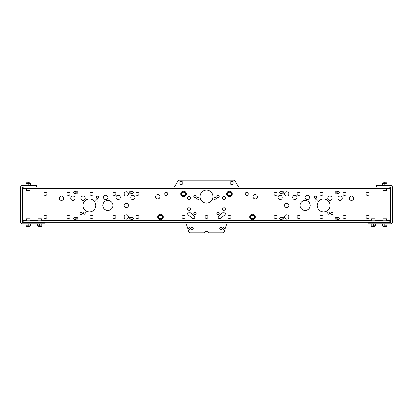 <?xml version="1.0" encoding="UTF-8"?>
<svg xmlns="http://www.w3.org/2000/svg" width="413" height="413" viewBox="0 0 413 413"><rect width="100%" height="100%" fill="white"/><g stroke="black" fill="none" stroke-linecap="round" stroke-linejoin="round"><path stroke-width="0.62" d="M231.667 181.415A1.528 1.528 0 0 0 230.134 182.944A1.528 1.528 0 0 0 231.667 184.477A1.528 1.528 0 0 0 233.195 182.944A1.528 1.528 0 0 0 231.667 181.415M181.333 181.415A1.528 1.528 0 0 0 179.805 182.944A1.528 1.528 0 0 0 181.333 184.477A1.528 1.528 0 0 0 182.866 182.944A1.528 1.528 0 0 0 181.333 181.415M189.474 227.656A0.919 0.919 0 0 0 188.555 228.575A0.919 0.919 0 0 0 189.474 229.494A0.919 0.919 0 0 0 190.393 228.575A0.919 0.919 0 0 0 189.474 227.656M223.526 227.656A0.919 0.919 0 0 0 222.607 228.575A0.919 0.919 0 0 0 223.526 229.494A0.919 0.919 0 0 0 224.445 228.575A0.919 0.919 0 0 0 223.526 227.656M192.117 227.418A1.156 1.156 0 0 0 190.966 228.575A1.156 1.156 0 0 0 192.117 229.731A1.156 1.156 0 0 0 193.274 228.575A1.156 1.156 0 0 0 192.117 227.418M220.883 227.418A1.156 1.156 0 0 0 219.726 228.575A1.156 1.156 0 0 0 220.883 229.731A1.156 1.156 0 0 0 222.034 228.575A1.156 1.156 0 0 0 220.883 227.418M187.29 222.204A2.158 2.158 0 0 0 190.698 222.204M222.302 222.204A2.158 2.158 0 0 0 225.71 222.204M204.734 232.235A2.158 2.158 0 0 1 208.266 232.235A2.158 2.158 0 0 0 204.734 232.235A1.44 1.44 0 0 1 203.563 232.844L190.233 232.844A1.44 1.44 0 0 1 188.875 231.874L185.545 222.204L188.875 231.874M208.266 232.235A1.44 1.44 0 0 0 209.437 232.844L222.767 232.844A1.44 1.44 0 0 0 224.125 231.874L227.455 222.204M235.007 180.873L238.544 187.001L235.007 180.873A1.44 1.44 0 0 0 233.763 180.156L179.237 180.156A1.44 1.44 0 0 0 177.993 180.873L174.456 187.001M74.753 219.561A1.156 1.156 0 0 0 75.909 218.405A1.156 1.156 0 0 0 74.753 217.248A1.156 1.156 0 0 0 73.597 218.405A1.156 1.156 0 0 0 74.753 219.561A1.156 1.156 0 0 0 75.909 218.405A1.156 1.156 0 0 0 74.753 217.248M77.055 219.215A0.811 0.811 0 0 0 77.866 218.405A0.811 0.811 0 0 0 77.055 217.599A0.811 0.811 0 0 0 76.245 218.405A0.811 0.811 0 0 0 77.055 219.215A0.811 0.811 0 0 0 77.866 218.405A0.811 0.811 0 0 0 77.055 217.599M126.27 196.118A2.158 2.158 0 0 0 128.428 193.96A2.158 2.158 0 0 0 126.27 191.802A2.158 2.158 0 0 0 124.112 193.96A2.158 2.158 0 0 0 126.27 196.118A2.158 2.158 0 0 0 128.428 193.96A2.158 2.158 0 0 0 126.27 191.802M315.986 199.732A1.156 1.156 0 0 0 314.83 200.888A1.156 1.156 0 0 0 315.986 202.045A1.156 1.156 0 0 0 317.143 200.888A1.156 1.156 0 0 0 315.986 199.732M331.747 212.442A1.156 1.156 0 0 0 330.591 213.598A1.156 1.156 0 0 0 331.747 214.755A1.156 1.156 0 0 0 332.904 213.598A1.156 1.156 0 0 0 331.747 212.442M194.998 212.442A1.156 1.156 0 0 0 193.842 213.598A1.156 1.156 0 0 0 194.998 214.755A1.156 1.156 0 0 0 196.154 213.598A1.156 1.156 0 0 0 194.998 212.442M189.944 212.442A1.497 1.497 0 0 0 187.59 213.098A1.497 1.497 0 0 0 188.049 214.76L192.417 218.322A1.497 1.497 0 0 0 194.523 218.11A1.497 1.497 0 0 0 194.311 216.004L189.944 212.442M218.002 195.452A1.156 1.156 0 0 0 216.846 196.609A1.156 1.156 0 0 0 218.002 197.765A1.156 1.156 0 0 0 219.158 196.609A1.156 1.156 0 0 0 218.002 195.452M197.873 197.605A1.156 1.156 0 0 0 196.717 198.761A1.156 1.156 0 0 0 197.873 199.918A1.156 1.156 0 0 0 199.03 198.761A1.156 1.156 0 0 0 197.873 197.605M215.127 197.605A1.156 1.156 0 0 0 213.97 198.761A1.156 1.156 0 0 0 215.127 199.918A1.156 1.156 0 0 0 216.283 198.761A1.156 1.156 0 0 0 215.127 197.605M315.475 196.175A1.156 1.156 0 0 0 314.319 197.331A1.156 1.156 0 0 0 315.475 198.488A1.156 1.156 0 0 0 316.632 197.331A1.156 1.156 0 0 0 315.475 196.175M97.525 196.175A1.156 1.156 0 0 0 96.368 197.331A1.156 1.156 0 0 0 97.525 198.488A1.156 1.156 0 0 0 98.681 197.331A1.156 1.156 0 0 0 97.525 196.175M224.951 214.76A1.497 1.497 0 0 0 224.006 212.101A1.497 1.497 0 0 0 223.056 212.442L218.689 216.004A1.497 1.497 0 0 0 218.477 218.11A1.497 1.497 0 0 0 220.583 218.322L224.951 214.76M218.002 212.442A1.156 1.156 0 0 0 216.846 213.598A1.156 1.156 0 0 0 218.002 214.755A1.156 1.156 0 0 0 219.158 213.598A1.156 1.156 0 0 0 218.002 212.442M328.185 211.936A1.156 1.156 0 0 0 327.034 213.093A1.156 1.156 0 0 0 328.185 214.249A1.156 1.156 0 0 0 329.342 213.093A1.156 1.156 0 0 0 328.185 211.936M84.815 211.936A1.156 1.156 0 0 0 83.658 213.093A1.156 1.156 0 0 0 84.815 214.249A1.156 1.156 0 0 0 85.966 213.093A1.156 1.156 0 0 0 84.815 211.936M97.014 199.732A1.156 1.156 0 0 0 95.857 200.888A1.156 1.156 0 0 0 97.014 202.045A1.156 1.156 0 0 0 98.17 200.888A1.156 1.156 0 0 0 97.014 199.732M81.253 212.442A1.156 1.156 0 0 0 80.096 213.598A1.156 1.156 0 0 0 81.253 214.755A1.156 1.156 0 0 0 82.409 213.598A1.156 1.156 0 0 0 81.253 212.442M194.998 195.452A1.156 1.156 0 0 0 193.842 196.609A1.156 1.156 0 0 0 194.998 197.765A1.156 1.156 0 0 0 196.154 196.609A1.156 1.156 0 0 0 194.998 195.452M224.006 196.34A1.528 1.528 0 0 0 222.473 197.873A1.528 1.528 0 0 0 224.006 199.402A1.528 1.528 0 0 0 225.534 197.873A1.528 1.528 0 0 0 224.006 196.34M188.994 207.847A1.528 1.528 0 0 0 187.466 209.376A1.528 1.528 0 0 0 188.994 210.904A1.528 1.528 0 0 0 190.527 209.376A1.528 1.528 0 0 0 188.994 207.847M188.994 196.34A1.528 1.528 0 0 0 187.466 197.873A1.528 1.528 0 0 0 188.994 199.402A1.528 1.528 0 0 0 190.527 197.873A1.528 1.528 0 0 0 188.994 196.34M224.006 207.847A1.528 1.528 0 0 0 222.473 209.376A1.528 1.528 0 0 0 224.006 210.904A1.528 1.528 0 0 0 225.534 209.376A1.528 1.528 0 0 0 224.006 207.847M126.27 203.31A2.158 2.158 0 0 0 124.112 205.462A2.158 2.158 0 0 0 126.27 207.62A2.158 2.158 0 0 0 128.428 205.462A2.158 2.158 0 0 0 126.27 203.31M126.27 214.812A2.158 2.158 0 0 0 124.112 216.97A2.158 2.158 0 0 0 126.27 219.127A2.158 2.158 0 0 0 128.428 216.97A2.158 2.158 0 0 0 126.27 214.812M129.976 217.599A0.811 0.811 0 0 0 129.166 218.405A0.811 0.811 0 0 0 129.976 219.215A0.811 0.811 0 0 0 130.782 218.405A0.811 0.811 0 0 0 129.976 217.599M132.274 217.248A1.156 1.156 0 0 0 131.117 218.405A1.156 1.156 0 0 0 132.274 219.561A1.156 1.156 0 0 0 133.43 218.405A1.156 1.156 0 0 0 132.274 217.248M280.726 217.248A1.156 1.156 0 0 0 279.57 218.405A1.156 1.156 0 0 0 280.726 219.561A1.156 1.156 0 0 0 281.883 218.405A1.156 1.156 0 0 0 280.726 217.248M283.024 217.599A0.811 0.811 0 0 0 282.218 218.405A0.811 0.811 0 0 0 283.024 219.215A0.811 0.811 0 0 0 283.834 218.405A0.811 0.811 0 0 0 283.024 217.599M286.73 214.812A2.158 2.158 0 0 0 284.572 216.97A2.158 2.158 0 0 0 286.73 219.127A2.158 2.158 0 0 0 288.888 216.97A2.158 2.158 0 0 0 286.73 214.812M286.73 191.802A2.158 2.158 0 0 0 284.572 193.96A2.158 2.158 0 0 0 286.73 196.118A2.158 2.158 0 0 0 288.888 193.96A2.158 2.158 0 0 0 286.73 191.802M286.73 203.31A2.158 2.158 0 0 0 284.572 205.462A2.158 2.158 0 0 0 286.73 207.62A2.158 2.158 0 0 0 288.888 205.462A2.158 2.158 0 0 0 286.73 203.31M283.024 191.715A0.811 0.811 0 0 0 282.218 192.52A0.811 0.811 0 0 0 283.024 193.33A0.811 0.811 0 0 0 283.834 192.52A0.811 0.811 0 0 0 283.024 191.715M280.726 191.369A1.156 1.156 0 0 0 279.57 192.52A1.156 1.156 0 0 0 280.726 193.676A1.156 1.156 0 0 0 281.883 192.52A1.156 1.156 0 0 0 280.726 191.369M335.945 191.715A0.811 0.811 0 0 0 335.134 192.52A0.811 0.811 0 0 0 335.945 193.33A0.811 0.811 0 0 0 336.755 192.52A0.811 0.811 0 0 0 335.945 191.715M338.247 217.248A1.156 1.156 0 0 0 337.091 218.405A1.156 1.156 0 0 0 338.247 219.561A1.156 1.156 0 0 0 339.403 218.405A1.156 1.156 0 0 0 338.247 217.248M335.945 217.599A0.811 0.811 0 0 0 335.134 218.405A0.811 0.811 0 0 0 335.945 219.215A0.811 0.811 0 0 0 336.755 218.405A0.811 0.811 0 0 0 335.945 217.599M305.171 200.434A5.033 5.033 0 0 0 300.137 205.462A5.033 5.033 0 0 0 305.171 210.496A5.033 5.033 0 0 0 310.204 205.462A5.033 5.033 0 0 0 305.171 200.434M132.274 191.369A1.156 1.156 0 0 0 131.117 192.52A1.156 1.156 0 0 0 132.274 193.676A1.156 1.156 0 0 0 133.43 192.52A1.156 1.156 0 0 0 132.274 191.369M129.976 191.715A0.811 0.811 0 0 0 129.166 192.52A0.811 0.811 0 0 0 129.976 193.33A0.811 0.811 0 0 0 130.782 192.52A0.811 0.811 0 0 0 129.976 191.715M77.055 191.715A0.811 0.811 0 0 0 76.245 192.52A0.811 0.811 0 0 0 77.055 193.33A0.811 0.811 0 0 0 77.866 192.52A0.811 0.811 0 0 0 77.055 191.715M74.753 191.369A1.156 1.156 0 0 0 73.597 192.52A1.156 1.156 0 0 0 74.753 193.676A1.156 1.156 0 0 0 75.909 192.52A1.156 1.156 0 0 0 74.753 191.369M107.829 200.434A5.033 5.033 0 0 0 102.796 205.462A5.033 5.033 0 0 0 107.829 210.496A5.033 5.033 0 0 0 112.863 205.462A5.033 5.033 0 0 0 107.829 200.434M338.247 191.369A1.156 1.156 0 0 0 337.091 192.52A1.156 1.156 0 0 0 338.247 193.676A1.156 1.156 0 0 0 339.403 192.52A1.156 1.156 0 0 0 338.247 191.369M206.5 215.436A1.528 1.528 0 0 0 204.972 216.97A1.528 1.528 0 0 0 206.5 218.498A1.528 1.528 0 0 0 208.028 216.97A1.528 1.528 0 0 0 206.5 215.436M229.509 215.436A1.528 1.528 0 0 0 227.976 216.97A1.528 1.528 0 0 0 229.509 218.498A1.528 1.528 0 0 0 231.037 216.97A1.528 1.528 0 0 0 229.509 215.436M183.491 215.436A1.528 1.528 0 0 0 181.963 216.97A1.528 1.528 0 0 0 183.491 218.498A1.528 1.528 0 0 0 185.024 216.97A1.528 1.528 0 0 0 183.491 215.436M137.477 192.432A1.528 1.528 0 0 0 135.944 193.96A1.528 1.528 0 0 0 137.477 195.488A1.528 1.528 0 0 0 139.005 193.96A1.528 1.528 0 0 0 137.477 192.432M91.459 215.436A1.528 1.528 0 0 0 89.926 216.97A1.528 1.528 0 0 0 91.459 218.498A1.528 1.528 0 0 0 92.987 216.97A1.528 1.528 0 0 0 91.459 215.436M68.45 192.432A1.528 1.528 0 0 0 66.921 193.96A1.528 1.528 0 0 0 68.45 195.488A1.528 1.528 0 0 0 69.978 193.96A1.528 1.528 0 0 0 68.45 192.432M68.45 215.436A1.528 1.528 0 0 0 66.921 216.97A1.528 1.528 0 0 0 68.45 218.498A1.528 1.528 0 0 0 69.978 216.97A1.528 1.528 0 0 0 68.45 215.436M45.44 192.432A1.528 1.528 0 0 0 43.912 193.96A1.528 1.528 0 0 0 45.44 195.488A1.528 1.528 0 0 0 46.974 193.96A1.528 1.528 0 0 0 45.44 192.432M137.477 215.436A1.528 1.528 0 0 0 135.944 216.97A1.528 1.528 0 0 0 137.477 218.498A1.528 1.528 0 0 0 139.005 216.97A1.528 1.528 0 0 0 137.477 215.436M114.468 192.432A1.528 1.528 0 0 0 112.935 193.96A1.528 1.528 0 0 0 114.468 195.488A1.528 1.528 0 0 0 115.996 193.96A1.528 1.528 0 0 0 114.468 192.432M114.468 215.436A1.528 1.528 0 0 0 112.935 216.97A1.528 1.528 0 0 0 114.468 218.498A1.528 1.528 0 0 0 115.996 216.97A1.528 1.528 0 0 0 114.468 215.436M91.459 192.432A1.528 1.528 0 0 0 89.926 193.96A1.528 1.528 0 0 0 91.459 195.488A1.528 1.528 0 0 0 92.987 193.96A1.528 1.528 0 0 0 91.459 192.432M246.762 192.432A1.528 1.528 0 0 0 245.234 193.96A1.528 1.528 0 0 0 246.762 195.488A1.528 1.528 0 0 0 248.296 193.96A1.528 1.528 0 0 0 246.762 192.432M166.238 192.432A1.528 1.528 0 0 0 164.704 193.96A1.528 1.528 0 0 0 166.238 195.488A1.528 1.528 0 0 0 167.766 193.96A1.528 1.528 0 0 0 166.238 192.432M367.56 192.432A1.528 1.528 0 0 0 366.026 193.96A1.528 1.528 0 0 0 367.56 195.488A1.528 1.528 0 0 0 369.088 193.96A1.528 1.528 0 0 0 367.56 192.432M367.56 215.436A1.528 1.528 0 0 0 366.026 216.97A1.528 1.528 0 0 0 367.56 218.498A1.528 1.528 0 0 0 369.088 216.97A1.528 1.528 0 0 0 367.56 215.436M344.55 192.432A1.528 1.528 0 0 0 343.022 193.96A1.528 1.528 0 0 0 344.55 195.488A1.528 1.528 0 0 0 346.079 193.96A1.528 1.528 0 0 0 344.55 192.432M344.55 215.436A1.528 1.528 0 0 0 343.022 216.97A1.528 1.528 0 0 0 344.55 218.498A1.528 1.528 0 0 0 346.079 216.97A1.528 1.528 0 0 0 344.55 215.436M321.541 192.432A1.528 1.528 0 0 0 320.013 193.96A1.528 1.528 0 0 0 321.541 195.488A1.528 1.528 0 0 0 323.074 193.96A1.528 1.528 0 0 0 321.541 192.432M321.541 215.436A1.528 1.528 0 0 0 320.013 216.97A1.528 1.528 0 0 0 321.541 218.498A1.528 1.528 0 0 0 323.074 216.97A1.528 1.528 0 0 0 321.541 215.436M298.532 192.432A1.528 1.528 0 0 0 297.004 193.96A1.528 1.528 0 0 0 298.532 195.488A1.528 1.528 0 0 0 300.065 193.96A1.528 1.528 0 0 0 298.532 192.432M298.532 215.436A1.528 1.528 0 0 0 297.004 216.97A1.528 1.528 0 0 0 298.532 218.498A1.528 1.528 0 0 0 300.065 216.97A1.528 1.528 0 0 0 298.532 215.436M275.523 192.432A1.528 1.528 0 0 0 273.995 193.96A1.528 1.528 0 0 0 275.523 195.488A1.528 1.528 0 0 0 277.056 193.96A1.528 1.528 0 0 0 275.523 192.432M275.523 215.436A1.528 1.528 0 0 0 273.995 216.97A1.528 1.528 0 0 0 275.523 218.498A1.528 1.528 0 0 0 277.056 216.97A1.528 1.528 0 0 0 275.523 215.436M45.44 215.436A1.528 1.528 0 0 0 43.912 216.97A1.528 1.528 0 0 0 45.44 218.498A1.528 1.528 0 0 0 46.974 216.97A1.528 1.528 0 0 0 45.44 215.436M255.203 198.89A2.158 2.158 0 0 1 253.045 196.733A2.158 2.158 0 0 1 255.203 194.575A2.158 2.158 0 0 1 257.356 196.733A2.158 2.158 0 0 1 255.203 198.89M157.797 198.89A2.158 2.158 0 0 1 155.644 196.733A2.158 2.158 0 0 1 157.797 194.575A2.158 2.158 0 0 1 159.955 196.733A2.158 2.158 0 0 1 157.797 198.89M323.611 211.936A6.469 6.469 0 0 1 317.143 205.462A6.469 6.469 0 0 1 323.611 198.994A6.469 6.469 0 0 1 330.085 205.462A6.469 6.469 0 0 1 323.611 211.936M89.389 211.936A6.469 6.469 0 0 1 82.915 205.462A6.469 6.469 0 0 1 89.389 198.994A6.469 6.469 0 0 1 95.857 205.462A6.469 6.469 0 0 1 89.389 211.936A6.469 6.469 0 0 0 95.857 205.462A6.469 6.469 0 0 0 89.389 198.994M280.112 199.567A2.158 2.158 0 0 1 277.954 197.414A2.158 2.158 0 0 1 280.112 195.256A2.158 2.158 0 0 1 282.27 197.414A2.158 2.158 0 0 1 280.112 199.567M294.836 199.567A2.158 2.158 0 0 1 292.678 197.414A2.158 2.158 0 0 1 294.836 195.256A2.158 2.158 0 0 1 296.993 197.414A2.158 2.158 0 0 1 294.836 199.567M307.298 199.567A2.158 2.158 0 0 1 305.14 197.414A2.158 2.158 0 0 1 307.298 195.256A2.158 2.158 0 0 1 309.456 197.414A2.158 2.158 0 0 1 307.298 199.567M132.888 199.567A2.158 2.158 0 0 1 130.73 197.414A2.158 2.158 0 0 1 132.888 195.256A2.158 2.158 0 0 1 135.046 197.414A2.158 2.158 0 0 1 132.888 199.567M118.164 199.567A2.158 2.158 0 0 1 116.007 197.414A2.158 2.158 0 0 1 118.164 195.256A2.158 2.158 0 0 1 120.322 197.414A2.158 2.158 0 0 1 118.164 199.567M105.702 199.567A2.158 2.158 0 0 1 103.544 197.414A2.158 2.158 0 0 1 105.702 195.256A2.158 2.158 0 0 1 107.86 197.414A2.158 2.158 0 0 1 105.702 199.567M329.941 200.372A2.158 2.158 0 0 1 327.783 198.219A2.158 2.158 0 0 1 329.941 196.061A2.158 2.158 0 0 1 332.098 198.219A2.158 2.158 0 0 1 329.941 200.372M340.136 200.372A2.158 2.158 0 0 1 337.979 198.219A2.158 2.158 0 0 1 340.136 196.061A2.158 2.158 0 0 1 342.289 198.219A2.158 2.158 0 0 1 340.136 200.372M351.463 200.372A2.158 2.158 0 0 1 349.305 198.219A2.158 2.158 0 0 1 351.463 196.061A2.158 2.158 0 0 1 353.621 198.219A2.158 2.158 0 0 1 351.463 200.372M83.059 200.372A2.158 2.158 0 0 1 80.902 198.219A2.158 2.158 0 0 1 83.059 196.061A2.158 2.158 0 0 1 85.217 198.219A2.158 2.158 0 0 1 83.059 200.372M72.864 200.372A2.158 2.158 0 0 1 70.711 198.219A2.158 2.158 0 0 1 72.864 196.061A2.158 2.158 0 0 1 75.021 198.219A2.158 2.158 0 0 1 72.864 200.372M61.537 200.372A2.158 2.158 0 0 1 59.379 198.219A2.158 2.158 0 0 1 61.537 196.061A2.158 2.158 0 0 1 63.695 198.219A2.158 2.158 0 0 1 61.537 200.372M206.5 203.077A6.469 6.469 0 0 1 200.031 196.609A6.469 6.469 0 0 1 206.5 190.135A6.469 6.469 0 0 1 212.969 196.609A6.469 6.469 0 0 1 206.5 203.077M23.871 187.001L23.871 188.436L22.431 188.436L22.431 187.001L390.569 187.001L390.569 188.436L389.129 188.436L389.129 187.001M23.871 188.436L389.129 188.436M386.614 188.782L390.569 188.782L390.569 188.436M22.431 188.436L22.431 188.782L26.386 188.782M390.569 188.782L390.569 220.418L386.614 220.418M26.386 220.418L22.431 220.418L22.431 188.782M22.431 220.418L22.431 220.764L23.871 220.764L23.871 222.204L22.431 222.204L22.431 220.764M390.569 220.764L390.569 222.204L389.129 222.204L389.129 220.764L390.569 220.764L390.569 220.418M389.129 222.204L23.871 222.204M389.129 220.764L23.871 220.764M22.431 185.447L36.468 185.447L36.468 186.888L22.431 186.888A0.346 0.346 0 0 0 22.09 187.228L22.09 221.972A0.346 0.346 0 0 0 22.431 222.318L45.094 222.318L45.094 223.758L22.431 223.758A1.781 1.781 0 0 1 20.65 221.972L20.65 187.228A1.781 1.781 0 0 1 22.431 185.447M29.127 226.453L27.243 226.453M26.386 220.764L26.386 218.797L29.984 218.797L29.984 220.764M26.386 218.797L29.984 218.797M26.866 226.453L29.504 226.453M29.808 225.963L26.029 225.849L30.34 226.004L29.664 226.453M30.34 223.758L26.029 223.758M29.808 223.8L30.34 223.913L30.34 226.004L29.891 226.453M26.029 225.849L26.029 223.913M28.187 225.849L28.187 223.913M40.634 226.453L38.745 226.453M37.893 220.764L37.893 218.797L41.486 218.797L41.486 220.764M37.893 218.797L41.486 218.797M38.548 226.453L41.398 226.453L41.847 226.004L41.398 226.453M41.31 225.963L37.531 225.849L41.847 226.004L41.847 223.913L37.531 223.758M41.847 223.758L41.31 223.8M37.531 225.849L37.531 223.913M39.689 225.849L39.689 223.913M37.981 226.453L37.531 226.004L38.373 226.453M29.065 182.685L27.243 182.752M26.386 190.403L29.984 190.403L26.386 190.403L26.386 188.436M27.046 182.752L29.891 182.752L27.046 182.752M26.866 182.752L26.029 183.357L30.34 183.357L26.029 183.202L26.706 182.752M26.029 183.357L26.029 185.447L30.34 185.447M30.34 183.357L30.34 185.292M28.187 183.357L28.187 185.292M29.891 182.752L29.504 182.752L30.34 183.202M162.17 216.97A1.688 1.688 0 0 0 160.481 215.281A1.688 1.688 0 0 0 158.793 216.97A1.688 1.688 0 0 0 160.481 218.658A1.688 1.688 0 0 0 162.17 216.97M157.725 216.97A2.762 2.762 0 0 0 160.481 219.731A2.762 2.762 0 0 0 163.243 216.97A2.762 2.762 0 0 0 160.481 214.208A2.762 2.762 0 0 0 157.725 216.97M162.923 216.97L161.7 214.858L159.263 214.858L158.045 216.97L159.263 219.081L161.7 219.081L162.923 216.97M181.803 193.96A1.688 1.688 0 0 0 183.491 195.648A1.688 1.688 0 0 0 185.179 193.96A1.688 1.688 0 0 0 183.491 192.272A1.688 1.688 0 0 0 181.803 193.96M186.253 193.96A2.762 2.762 0 0 0 183.491 191.198A2.762 2.762 0 0 0 180.729 193.96A2.762 2.762 0 0 0 183.491 196.722A2.762 2.762 0 0 0 186.253 193.96M181.054 193.96L182.272 196.072L184.709 196.072L185.927 193.96L184.709 191.849L182.272 191.849L181.054 193.96M376.532 186.888L390.569 186.888A0.346 0.346 0 0 1 390.91 187.228L390.91 221.972A0.346 0.346 0 0 1 390.569 222.318L367.906 222.318L367.906 223.758L390.569 223.758A1.781 1.781 0 0 0 392.35 221.972L392.35 187.228A1.781 1.781 0 0 0 390.569 185.447L376.532 185.447L376.532 186.888M383.873 226.453L385.757 226.453M372.433 226.515L374.255 226.453M371.834 226.453L375.019 226.453L375.469 226.004L375.019 226.453M375.107 220.764L375.107 218.797L371.514 218.797L371.514 220.764M371.514 218.797L375.107 218.797M375.469 225.849L371.153 226.004L375.469 226.004L375.469 223.913L371.153 223.758M371.994 226.453L371.153 226.004L371.602 226.453M373.311 225.849L373.311 223.913M371.153 225.849L371.153 223.913M386.614 220.764L386.614 218.797L383.016 218.797L383.016 220.764M383.016 218.797L386.614 218.797M386.971 225.849L382.66 226.004L386.971 226.004L386.522 226.453L386.971 226.004L386.522 226.453L386.971 226.004L386.971 223.913L382.66 223.758M384.813 225.849L384.813 223.913M382.66 225.849L382.66 223.913M385.757 182.752L383.935 182.685M383.016 190.403L386.614 190.403L383.016 190.403L383.016 188.436M384.813 182.752L386.522 182.752L383.109 182.752L383.496 182.752L382.66 183.202L383.073 182.752M382.66 183.357L386.971 183.202L382.66 183.202L383.109 182.752L382.66 183.202L382.66 185.292L386.971 185.447M386.971 183.357L386.971 185.292L385.907 185.447M384.813 183.357L384.813 185.292M254.207 216.97A1.688 1.688 0 0 0 252.519 215.281A1.688 1.688 0 0 0 250.83 216.97A1.688 1.688 0 0 0 252.519 218.658A1.688 1.688 0 0 0 254.207 216.97M249.757 216.97A2.762 2.762 0 0 0 252.519 219.731A2.762 2.762 0 0 0 255.275 216.97A2.762 2.762 0 0 0 252.519 214.208A2.762 2.762 0 0 0 249.757 216.97M254.955 216.97L253.737 214.858L251.3 214.858L250.077 216.97L251.3 219.081L253.737 219.081L254.955 216.97M222.767 232.844L209.437 232.844M203.563 232.844L190.233 232.844M179.237 180.156L233.763 180.156M374.916 223.794L374.415 223.758M374.405 226.004L374.921 225.963M383.336 226.453L382.66 226.004L383.109 226.453M386.418 223.794L385.918 223.758M385.907 226.004L386.429 225.963M386.134 182.752L386.522 182.752L386.134 182.752M227.821 193.96A1.688 1.688 0 0 0 229.509 195.648A1.688 1.688 0 0 0 231.197 193.96A1.688 1.688 0 0 0 229.509 192.272A1.688 1.688 0 0 0 227.821 193.96M232.271 193.96A2.762 2.762 0 0 0 229.509 191.198A2.762 2.762 0 0 0 226.747 193.96A2.762 2.762 0 0 0 229.509 196.722A2.762 2.762 0 0 0 232.271 193.96M227.073 193.96L228.291 196.072L230.728 196.072L231.946 193.96L230.728 191.849L228.291 191.849L227.073 193.96M29.984 188.782L383.016 188.782M383.016 220.418L375.107 220.418M371.514 220.418L41.486 220.418M37.893 220.418L29.984 220.418M26.029 226.004L26.478 226.453L26.029 226.004M29.984 188.436L29.984 190.403M386.614 188.436L386.614 190.403M386.971 183.202L386.522 182.752L386.971 183.202M26.029 183.202L26.478 182.752"/></g></svg>

